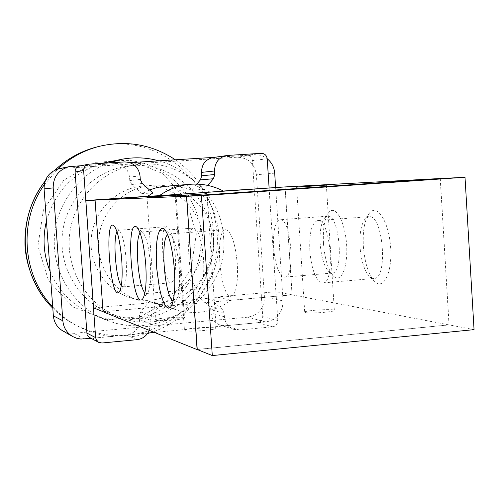 <?xml version="1.0" encoding="UTF-8"?>
<svg xmlns="http://www.w3.org/2000/svg" width="499" height="499" viewBox="0 0 499 499"><rect width="100%" height="100%" fill="white"/><g stroke="black" fill="none" stroke-linecap="round" stroke-linejoin="round"><path stroke-width="0.37" stroke-dasharray="2.5 1.87" d="M223.577 237.193C229.309 292.121 168.912 338.74 118.082 316.609C86.533 304.197 65.681 269.31 69.592 234.518C73.347 199.712 101.297 170.203 134.786 164.951C178.361 156.998 221.675 193.044 223.577 237.193M202.744 238.815C206.636 276.989 166.454 310.216 130.358 297.685C105.514 290.05 88.342 263.547 91.373 236.919C94.211 210.272 116.741 188.135 142.652 186.096C172.81 182.971 201.322 208.351 202.744 238.815M211.688 236.339C217.265 289.526 158.676 334.617 109.418 313.166C78.842 301.134 58.645 267.377 62.425 233.732C66.061 200.068 93.12 171.519 125.58 166.429C167.801 158.719 209.836 193.593 211.688 236.339M158.888 160.834C192.071 169.797 216.99 201.303 218.961 235.778L218.911 247.953L217.146 260.004L213.684 271.674L208.613 282.727L202.02 292.932L194.049 302.07L184.848 309.954L174.619 316.41L163.56 321.287L151.908 324.481L139.901 325.916L127.806 325.541L115.874 323.358L104.366 319.404C74.052 306.411 53.318 273.87 54.279 239.894C55.202 205.919 77.744 174.369 108.838 162.899M108.539 161.788C153.411 152.27 199.057 189.046 200.997 234.542L200.954 246.126L199.269 257.584L195.976 268.68L191.136 279.191L184.855 288.896L177.245 297.585L168.475 305.07L158.719 311.201L148.178 315.83L137.069 318.861L125.629 320.208L114.103 319.84L102.732 317.757L91.772 313.983C72.517 305.376 58.633 291.198 50.125 271.462M46.444 221.057C54.915 191.66 73.415 172.417 101.958 163.329M175.367 159.792C200.436 177.869 214.345 202.376 217.109 233.301C220.62 276.864 191.591 320.339 149.825 332.877M147.511 333.569C124.002 339.981 101.191 337.761 79.085 326.907C69.174 321.824 60.385 315.168 52.713 306.941M44.23 184.811L57.878 168.999M213.397 239.676C211.944 208.289 182.634 182.135 151.596 185.347C124.931 187.449 101.734 210.26 98.802 237.736C95.683 265.194 113.36 292.508 138.928 300.361C176.072 313.253 217.396 279.003 213.397 239.676M275.629 187.499L283.058 300.916C282.721 312.736 276.951 319.765 265.761 321.992L154.459 332.44M214.339 157.341L254.708 154.796C259.312 154.565 263.472 155.875 267.19 158.726M80.476 165.774L129.952 162.655M147.86 333.058L91.192 338.378M149.507 189.944L141.928 193.581L131.699 184.48L129.771 180.544L129.534 177.12C128.081 168.5 123.06 164.021 114.458 163.691L79.678 165.93M196.849 184.1L191.728 190.163C183.476 186.838 174.906 185.503 166.005 186.146M89.627 337.542L92.777 338.172L126.565 334.997C134.973 333.344 139.296 328.186 139.527 319.522L139.29 316.123L140.643 311.969L149.463 301.446L153.162 302.718C169.23 307.278 184.518 305.394 199.02 297.073L208.969 305.825L210.828 309.642L211.058 312.992C211.763 319.079 214.894 323.146 220.452 325.186L225.542 325.71L257.758 322.691C260.971 322.048 262.63 320.034 262.724 316.647L252.4 160.622C251.852 157.247 249.937 155.495 246.656 155.357L213.123 157.516M62.818 330.918L68.151 332.952L73.871 333.295L247.841 317.171C258.582 315.05 264.114 308.332 264.439 297.017L256.361 174.75C254.546 163.51 248.153 157.659 237.175 157.216L59.381 168.631M103.043 311.763L230.962 300.342C214.333 312.118 196.232 315.306 176.671 309.898L166.965 305.993L155.114 302.406L160.647 304.858L149.463 301.446M285.085 186.925L292.121 294.878L230.962 300.342L216.959 296.936L275.872 291.728L269.048 187.855M231.056 300.273L292.058 294.822L275.872 291.728M292.058 294.822L285.029 186.994L223.633 191.186M159.424 195.633L156.437 195.839M159.324 195.702L95.078 200.155M216.959 296.936L211.938 300.292L222.23 309.355L224.151 313.316L224.388 316.79C225.118 323.103 228.361 327.313 234.106 329.427L239.37 329.97L272.685 326.808C276.003 326.146 277.718 324.057 277.818 320.539L269.104 187.855M207.79 185.41L204.422 189.402L209.861 191.953L223.733 191.242M223.321 191.023L209.861 191.953M93.544 307.852L155.114 302.406M149.282 330.357L150.355 323.614L150.112 320.09L151.509 315.78L160.647 304.858M211.938 300.292L199.02 297.073M204.422 189.402L191.728 190.163M152.869 192.945L141.928 193.581M95.141 200.149L103.037 311.669M103.106 311.694L166.965 305.993M285.029 186.994L281.056 187.206M440.224 178.598L449.013 324.855L474.05 329.646M449.013 324.855L197.086 349.462M305.482 312.58C310.004 313.84 336.014 311.819 334.336 310.341C334.012 308.532 303.161 310.509 304.721 312.237L305.482 312.58M184.892 330.631C188.397 332.278 217.832 329.851 216.136 328.061C215.961 325.959 182.977 328.33 184.462 330.338L184.892 330.631M155.894 320.19C158.782 321.581 185.952 319.348 184.505 317.851C184.468 316.092 154.316 318.287 155.563 319.965L155.894 320.19M323.471 243.431C324.83 259.729 328.348 270.782 334.031 276.583C341.522 283.289 348.371 266.004 346.506 243.512C344.821 221.007 335.328 204.702 328.96 212.25C324.581 218.038 322.747 228.436 323.471 243.431M320.202 243.961C319.597 231.299 321.125 222.554 324.78 217.726L327.569 216.192C339.669 213.778 344.416 273.97 332.06 273.053L329.047 271.868C324.306 267.021 321.356 257.721 320.202 243.961M273.62 247.704C272.965 231.062 275.124 221.749 280.089 219.766C291.06 217.421 295.851 278.161 284.617 277.126C279.003 275.398 275.342 265.593 273.62 247.704M363.347 246.219C364.781 263.559 368.755 275.498 375.26 282.035C384.149 290.019 392.651 271.188 390.549 246.313C388.665 221.425 377.244 203.798 369.709 212.755C364.732 219.236 362.611 230.388 363.347 246.219M360.01 246.805C359.386 233.438 361.157 224.051 365.318 218.649L368.88 216.691C383.176 213.971 388.428 279.44 373.832 278.479L369.984 276.964C364.551 271.506 361.226 261.451 360.01 246.805M309.804 250.891C309.155 232.858 311.763 222.76 317.632 220.583C330.619 217.944 335.914 284.068 322.635 282.964C315.986 281.08 311.713 270.389 309.804 250.891M121.307 285.727L122.947 286.888L123.796 286.457C126.166 283.045 126.946 274.082 126.122 259.574C124.762 243.874 122.523 234.224 119.398 230.625L118.488 230.282L116.991 231.686M175.274 255.625C173.602 237.867 170.764 228.211 166.747 226.658C158.67 226.041 163.254 284.255 171.163 282.777C174.675 281.174 176.047 272.123 175.274 255.625M144.953 292.732L146.438 293.481L147.517 292.944C150.28 289.127 151.234 279.446 150.38 263.902C148.908 246.974 146.35 236.482 142.72 232.428L141.554 231.991L140.119 232.983M203.592 259.567C201.746 240.225 198.459 229.721 193.724 228.049C184.218 227.432 189.233 290.555 198.565 288.965C202.7 287.231 204.378 277.438 203.592 259.567M173.147 300.934L174.382 301.327L175.791 300.635C179.035 296.325 180.22 285.802 179.328 269.073C177.725 250.704 174.775 239.208 170.49 234.592L168.98 234.025L167.701 234.63M237.331 264.27C235.266 243.032 231.405 231.505 225.741 229.696C214.389 229.091 219.934 298.028 231.106 296.3C236.052 294.429 238.123 283.756 237.331 264.27M440.299 178.592L449.094 324.93L197.261 349.531M292.121 294.878L449.094 324.93M96.438 147.068C151.927 131.331 211.227 176.278 213.46 233.077C215.668 266.591 199.556 300.342 171.999 319.379C141.573 338.646 109.83 340.761 76.759 325.716C67.883 321.169 59.899 315.331 52.807 308.207M45.11 181.137L55.108 170.034M196.332 233.894L191.048 268.911L171.488 298.358L141.286 316.528L106.175 319.716L73.022 307.022L48.571 280.731L37.93 246.038L43.401 210.029L63.841 180.114L94.953 162.356L130.32 160.142L162.874 173.64L186.333 199.968L196.332 233.894M274.693 173.141L256.361 174.75M283.058 300.916L264.439 297.017M254.708 154.796L237.175 157.216M71.819 166.317L61.926 168.3M84.269 339.027L73.871 333.295M265.761 321.992L247.841 317.171M142.277 183.501L131.699 184.48M140.281 179.415L129.771 180.544M140.032 175.86L129.534 177.12M124.419 161.919L114.458 163.691M89.134 164.14L80.401 165.836M101.921 343.006L92.777 338.172M136.926 339.688L126.565 334.997M150.355 323.614L139.527 319.522M150.112 320.09L139.29 316.123M151.509 315.78L140.643 311.969M222.23 309.355L208.969 305.825M224.151 313.316L210.828 309.642M224.388 316.79L211.058 312.992M239.37 329.97L225.542 325.71M272.685 326.808L257.758 322.691M277.818 320.539L262.724 316.647M267.196 158.782L252.4 160.622M261.258 153.324L246.656 155.357M227.681 155.432L214.196 157.403M134.786 164.951L125.58 166.429M118.082 316.609L109.418 313.166M104.366 319.404L91.772 313.983M79.085 326.907L76.759 325.716C67.889 321.169 59.905 315.343 52.807 308.239M45.178 180.937L54.984 170.09M151.596 185.347L142.652 186.096M138.928 300.361L130.358 297.685M176.671 309.898L153.162 302.718M234.106 329.427L220.452 325.186M296.612 187.106L304.721 312.237M326.346 185.098L334.336 310.341M175.218 195.914L184.462 330.338M207.035 193.743L216.136 328.061M147.005 197.18L155.563 319.965M176.072 195.196L184.505 317.851M334.024 276.583L329.041 271.861M328.96 212.256L324.774 217.732M327.575 216.192L280.089 219.766M332.053 273.053L284.611 277.126M375.254 282.035L369.984 276.964M369.709 212.761L365.318 218.649M368.88 216.691L317.638 220.583M373.826 278.479L322.628 282.964M119.068 292.258L123.796 286.457M113.822 225.66L119.398 230.625M118.488 230.282L166.747 226.658M122.941 286.888L171.157 282.777M142.446 299.244L147.523 292.944M136.714 227.045L142.72 232.428M141.554 231.991L193.731 228.049M146.438 293.481L198.558 288.965M171.057 306.592L175.791 300.635M163.99 228.717L170.49 234.592M168.98 234.025L225.748 229.696M174.382 301.327L231.099 296.3"/><path stroke-width="0.75" d="M108.838 162.899L122.012 159.243C134.474 156.942 146.768 157.478 158.888 160.834M50.125 271.462C43.563 255.101 42.334 238.297 46.444 221.057M101.958 163.329L122.012 159.243M149.825 332.877L147.511 333.569M52.713 306.941C22.187 275.092 18.32 221.107 44.23 184.811M57.878 168.999C69.804 158.008 83.501 150.48 98.964 146.413C126.509 139.945 151.977 144.404 175.367 159.792M267.19 158.726C271.687 162.412 274.188 167.215 274.693 173.141L275.629 187.499M91.192 338.378L80.838 339.052L76.64 338.247L72.717 336.557C66.841 332.983 63.548 327.731 62.843 320.795L53.181 187.892C53.262 176.765 58.589 169.691 69.161 166.666L80.476 165.774M129.952 162.655L214.339 157.341M154.459 332.44L147.86 333.058M190.512 184.256C202.226 183.439 213.266 185.747 223.633 191.186L159.424 195.633C168.849 188.984 179.21 185.191 190.512 184.256L162.393 186.545L156.449 187.711L149.507 189.944M269.104 187.855L267.196 158.782C266.628 155.283 264.651 153.467 261.258 153.324L227.681 155.432L213.123 157.516C205.526 159.337 201.658 164.302 201.515 172.392L201.746 175.779L200.417 179.877L196.849 184.1M156.437 195.839L147.723 196.257L152.869 192.945L142.277 183.501L140.281 179.415L140.032 175.86C138.535 166.916 133.333 162.269 124.419 161.919L89.134 164.14L79.678 165.93C76.653 166.778 75.131 168.793 75.106 171.98L87.032 334.567L88.061 336.295L89.627 337.542L98.665 342.358L101.921 343.006L136.926 339.688C142.72 338.896 146.837 335.783 149.282 330.357M69.161 166.666L59.381 168.631C49.264 171.525 44.168 178.28 44.093 188.909L53.362 315.855C54.042 322.479 57.192 327.5 62.818 330.918L72.717 336.557M197.261 349.531L186.526 196.207L440.293 178.511L285.085 186.925L223.633 191.186M147.723 196.257L85.853 200.542L93.544 307.852L103.037 311.669M95.078 200.155L85.853 200.542M226.565 155.551C218.705 157.441 214.707 162.58 214.558 170.976L214.795 174.488L213.416 178.742L207.79 185.41M281.056 187.206L223.321 191.023M88.379 164.233C85.248 165.113 83.664 167.209 83.639 170.515L95.621 337.63L96.538 340.399L98.665 342.358M201.44 195.664L465.012 177.257L474.05 329.646L212.3 355.569L201.44 195.664L186.614 196.288L440.224 178.598L465.012 177.257M186.614 196.288L197.086 349.462L212.3 355.569M297.354 187.081L326.346 185.092L297.354 187.081M175.629 195.901L207.035 193.737L175.629 195.901M147.324 197.167L176.072 195.19L147.324 197.167M121.756 260.204C122.742 277.569 121.85 288.26 119.068 292.258C110.547 301.221 103.96 217.533 113.822 225.66C117.483 229.889 120.128 241.404 121.756 260.204M116.991 231.686C112.699 238.952 115.918 279.234 121.307 285.727M145.758 264.613C146.781 283.226 145.677 294.772 142.44 299.244C132.266 309.648 124.962 217.589 136.714 227.045C140.974 231.81 143.993 244.335 145.758 264.613M140.119 232.983C134.412 239.545 138.26 287.162 144.953 292.732M174.425 269.884C175.492 289.925 174.12 302.475 170.309 307.527L168.126 308.245L165.793 306.374L163.454 302.088L161.252 295.701L159.331 287.636L156.736 268.549L156.262 249.381L156.886 241.21L158.046 234.686L159.686 230.239L161.707 228.186L163.99 228.717C169.018 234.143 172.498 247.866 174.425 269.884M167.701 234.63C160.048 240.056 164.707 296.805 173.147 300.934M159.424 195.633L95.072 200.093L103.043 311.763L197.011 349.556M95.072 200.093L186.526 196.207M52.807 308.207C19.473 275.835 15.837 217.838 45.11 181.137M55.108 170.034C67.047 158.832 80.826 151.172 96.438 147.068L98.964 146.413M53.181 187.892L44.093 188.909M62.843 320.795L53.362 315.855M83.639 170.515L75.106 171.98M95.621 337.63L86.689 332.983M214.558 170.976L201.515 172.392M214.795 174.488L201.746 175.779M213.416 178.742L200.417 179.877M52.807 308.239C35.067 290.936 25 263.553 24.95 242.57C24.769 219.691 31.512 199.145 45.178 180.937M54.984 170.09C66.941 158.869 80.757 151.197 96.438 147.068M170.315 307.527L171.057 306.592"/></g></svg>

